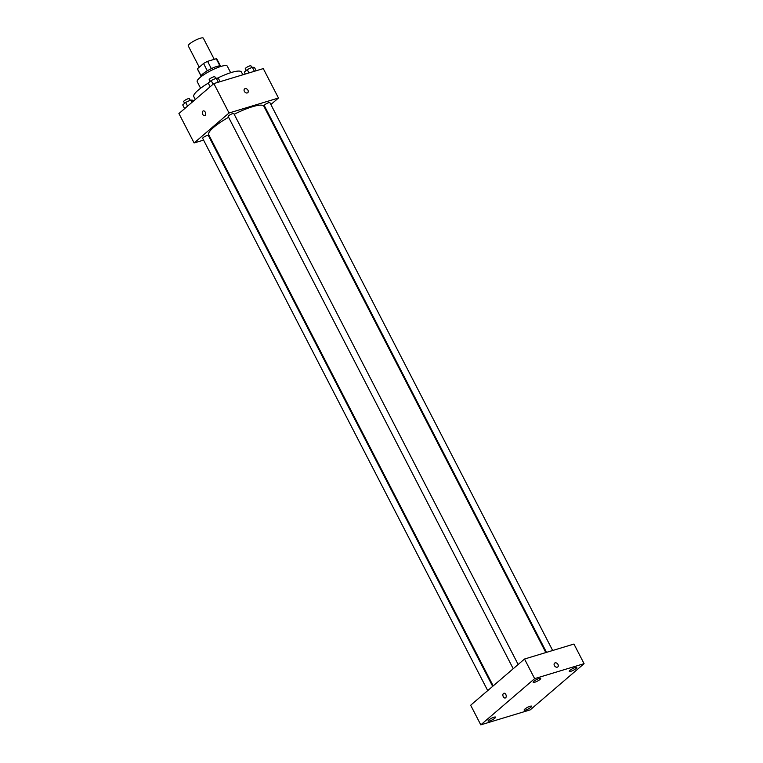 <?xml version="1.0" encoding="UTF-8"?>
<svg xmlns="http://www.w3.org/2000/svg" width="763" height="763" viewBox="0 0 763 763"><rect width="100%" height="100%" fill="white"/><g stroke="black" fill="none" stroke-linecap="round" stroke-linejoin="round"><path stroke-width="1.14" d="M214.25 59.333L203.32 38.15A8.469 1.764 152.7 0 0 200.164 38.284A8.469 1.764 152.7 0 0 191.961 42.194A8.469 1.764 152.7 0 0 188.27 45.914L199.257 67.192M201.07 75.804L197.426 68.756A10.92 2.279 152.7 0 0 197.474 69.109L201.003 75.938M197.426 68.756L203.559 63.501A10.92 2.279 152.7 0 1 207.584 61.355L216.253 58.732A10.92 2.279 152.7 0 1 216.892 59.085L220.421 65.923M207.317 70.787L203.559 63.501M219.935 65.876L216.253 58.732M211.341 68.641L207.584 61.355M201.012 76.739L200.955 76.634A11.283 2.356 -27.3 0 1 202.748 73.954A11.283 2.356 -27.3 0 1 213.516 67.669A11.283 2.356 -27.3 0 1 221.012 66.276L221.07 66.391M200.593 88.231L197.207 81.67A16.929 3.538 -27.3 0 1 199.887 77.654A16.929 3.538 -27.3 0 1 216.043 68.222A16.929 3.538 -27.3 0 1 227.288 66.143L230.674 72.704M195.29 99.505L193.802 96.624A26.8 5.599 -27.3 0 1 198.065 90.263A26.8 5.599 -27.3 0 1 208.251 83.138M217.236 78.255A26.8 5.599 -27.3 0 1 241.442 72.037L242.863 74.784M203.587 140.106L194.117 142.967L178.923 113.544L213.859 83.577L263.283 68.594L278.476 98.017L270.884 104.531M194.117 142.967L229.043 113L213.859 83.577M205.257 112.18A2.47 1.593 73.1 0 1 204.703 115.633A2.47 1.593 73.1 0 1 202.462 113.735A2.47 1.593 73.1 0 1 203.273 110.912A2.47 1.593 73.1 0 1 205.257 112.18M545.841 652.565L263.874 106.257A31.035 6.486 152.7 0 0 252.305 106.763A31.035 6.486 152.7 0 0 234.193 114.288M228.595 117.283A31.035 6.486 152.7 0 0 208.709 134.727L493.194 685.908M210.416 138.027L209.758 138.227M265.934 108.775L265.41 109.233M229.043 113L278.476 98.017M492.669 686.357L208.318 135.452A3.176 0.658 152.7 0 0 207.135 135.499A3.176 0.658 152.7 0 0 204.064 136.968A3.176 0.658 152.7 0 0 202.681 138.361L487.719 690.601M518.163 664.478L233.821 113.573A3.176 0.658 152.7 0 0 232.639 113.62A3.176 0.658 152.7 0 0 229.568 115.089A3.176 0.658 152.7 0 0 228.185 116.481L513.222 668.722M546.499 652.365L264.265 105.542A3.176 0.658 -27.3 0 1 266.783 103.501A3.176 0.658 -27.3 0 1 269.902 102.633L552.67 650.496M247.269 92.943A2.47 1.812 -130.6 0 1 244.561 91.674A2.47 1.812 -130.6 0 1 244.561 88.928A2.47 1.812 -130.6 0 1 247.536 89.614A2.47 1.812 -130.6 0 1 247.775 92.676A2.47 1.812 -130.6 0 1 247.269 92.943M244.561 88.928A2.47 1.812 -130.6 0 1 247.536 89.624A2.47 1.812 -130.6 0 1 247.775 92.676M204.703 115.633A2.47 1.593 73.1 0 1 202.462 113.735A2.47 1.593 73.1 0 1 203.273 110.912M470.666 705.231L524.524 659.022L573.948 644.048L584.077 663.667L530.218 709.867L480.795 724.85L470.666 705.231M480.795 724.85L534.644 678.641L524.524 659.022M534.644 678.641L584.077 663.667M557.305 667.167A2.47 1.812 -130.6 0 1 554.587 665.899A2.47 1.812 -130.6 0 1 554.587 663.152A2.47 1.812 -130.6 0 1 557.572 663.848A2.47 1.812 -130.6 0 1 557.801 666.9A2.47 1.812 -130.6 0 1 557.305 667.167M505.659 697.764A2.47 1.593 73.1 0 1 505.268 697.983A2.47 1.593 73.1 0 1 503.027 696.075A2.47 1.593 73.1 0 1 503.838 693.252A2.47 1.593 73.1 0 1 505.974 694.835A2.47 1.593 73.1 0 1 505.659 697.764M531 707.206A4.235 0.887 152.7 0 0 531.677 706.204A4.235 0.887 152.7 0 0 530.094 706.271A4.235 0.887 152.7 0 0 525.993 708.226A4.235 0.887 152.7 0 0 524.152 710.086A4.235 0.887 152.7 0 0 526.966 709.571A4.235 0.887 152.7 0 0 531 707.206M576.122 668.493A4.235 0.887 152.7 0 0 576.799 667.491A4.235 0.887 152.7 0 0 575.216 667.558A4.235 0.887 152.7 0 0 571.115 669.513A4.235 0.887 152.7 0 0 569.274 671.373A4.235 0.887 152.7 0 0 572.088 670.849A4.235 0.887 152.7 0 0 576.122 668.493M540.042 679.432A4.235 0.887 152.7 0 0 540.709 678.421A4.235 0.887 152.7 0 0 539.136 678.498A4.235 0.887 152.7 0 0 535.035 680.453A4.235 0.887 152.7 0 0 533.194 682.313A4.235 0.887 152.7 0 0 535.998 681.788A4.235 0.887 152.7 0 0 540.042 679.432M494.92 718.145A4.235 0.887 152.7 0 0 495.597 717.144A4.235 0.887 152.7 0 0 494.014 717.21A4.235 0.887 152.7 0 0 489.913 719.166A4.235 0.887 152.7 0 0 488.072 721.025A4.235 0.887 152.7 0 0 490.886 720.501A4.235 0.887 152.7 0 0 494.92 718.145M505.278 697.983A2.47 1.593 73.1 0 1 503.027 696.075A2.47 1.593 73.1 0 1 503.838 693.252M554.587 663.152A2.47 1.812 -130.6 0 1 557.572 663.848A2.47 1.812 -130.6 0 1 557.801 666.9M245.285 74.049L244.294 72.113L247.231 69.595L252.305 67.239L254.441 67.402L256.168 70.749M248.957 72.933L247.231 69.595M254.403 71.293L252.305 67.239M251.761 67.487L250.922 65.856A3.176 0.658 152.7 0 0 249.739 65.904A3.176 0.658 152.7 0 0 246.668 67.373A3.176 0.658 152.7 0 0 245.285 68.765L246.172 70.501M210.13 86.772L208.213 83.053L211.151 80.525L216.225 78.169L218.361 78.341L220.087 81.689M213.077 84.254L211.151 80.525M218.313 82.223L216.225 78.169M215.681 78.427L214.842 76.786A3.176 0.658 152.7 0 0 213.659 76.844A3.176 0.658 152.7 0 0 210.578 78.303A3.176 0.658 152.7 0 0 209.205 79.695L210.092 81.431M184.636 108.651L182.71 104.932L185.647 102.404L190.721 100.048L192.858 100.22L193.354 101.174M187.574 106.133L185.647 102.404M191.933 102.385L190.721 100.048M190.178 100.306L189.338 98.665A3.176 0.658 152.7 0 0 188.156 98.723A3.176 0.658 152.7 0 0 185.085 100.182A3.176 0.658 152.7 0 0 183.702 101.574L184.598 103.31"/></g></svg>
